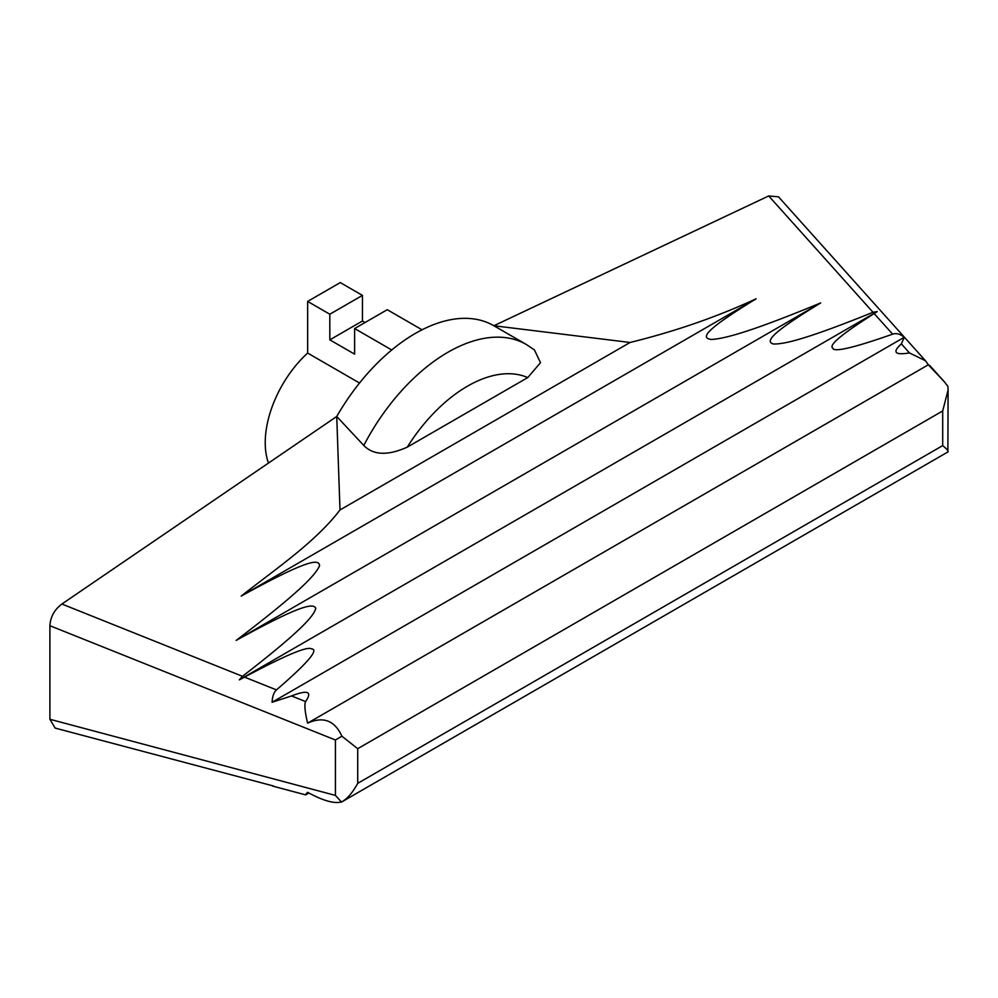 <?xml version="1.0" encoding="UTF-8"?>
<svg xmlns="http://www.w3.org/2000/svg" width="998" height="998" viewBox="0 0 998 998"><rect width="100%" height="100%" fill="white"/><g stroke="black" fill="none" stroke-linecap="round" stroke-linejoin="round"><path stroke-width="1.5" d="M268.474 463.06A83.046 47.954 -60 0 1 265.231 442.688A83.046 47.954 -60 0 1 307.646 353.055L359.529 383.02M239.333 679.863L877.254 311.563L873.013 312.274C808.48 338.384 784.578 344.36 773.438 343.998C765.928 341.84 768.086 334.891 820.718 302.918L236.189 640.392C301.072 604.526 313.434 603.091 315.742 608.244C314.258 615.891 299.512 632.233 242.489 676.307L239.333 679.863L244.535 677.131C285.041 655.424 307.384 646.018 311.563 648.912C319.26 649.436 307.559 663.109 276.458 689.905C273.876 692.188 272.417 696.317 272.08 702.268L291.553 695.943C307.846 689.63 312.524 691.514 305.588 701.569C304.228 704.501 304.901 711.699 307.584 723.163C323.252 716.102 334.692 720.456 341.89 736.2L357.721 748.687L357.721 783.343L942.698 445.607C947.09 449.262 948.824 451.383 947.888 451.957L948.1 389.993L942.698 410.951L942.698 445.607M307.584 723.163L928.352 364.769L944.445 381.897L947.888 386.326L948.1 389.993M272.08 702.268L904.288 337.262L901.356 343.886C892.062 352.331 894.769 355.35 909.465 352.918L925.52 360.789L928.352 364.769M877.254 311.563L874.198 313.597C842.337 333.669 828.515 345.146 832.719 348.04C833.43 352.581 853.402 347.953 892.636 334.155C896.192 332.895 900.084 333.931 904.288 337.262M236.189 640.392C298.215 593.249 315.63 575.097 319.56 565.691C319.023 559.204 310.041 558.194 241.217 596.068L756.11 298.801C717.25 316.815 675.234 331.373 630.075 342.476L339.994 509.966C315.43 542.076 276.471 568.311 241.217 596.068M820.718 302.918C751.681 331.448 725.122 338.671 711.412 339.47C701.943 338.122 700.534 332.746 756.11 298.801M242.489 676.307L61.888 604.027L336.738 416.478L363.783 445.47C373.352 455.275 387.848 455.837 407.259 447.141L527.742 377.581A129.191 74.588 120 0 0 407.259 447.141M873.013 312.274L768.71 195.945L493.873 325.747A156.873 90.569 -60 0 0 493.736 325.672A156.873 90.569 -60 0 0 336.738 416.478L339.994 509.966M493.873 325.747L630.075 342.476M363.783 445.47A156.873 90.569 -60 0 1 526.37 344.51L534.441 349.936L540.492 362.698L527.742 377.581M273.377 785.975L55.14 728.078L49.9 719.271L49.9 625.709C50.461 616.851 54.466 609.616 61.888 604.027M768.71 195.945L778.515 196.843L925.52 360.789M307.646 353.055L307.646 301.421L329.827 314.22L362.449 295.396L362.449 321.007L365.056 322.516M307.646 301.421L340.268 282.584L362.449 295.396M422.029 329.789L387.249 309.704L354.627 328.542L391.74 349.974M329.827 314.22L329.827 339.844L362.449 321.007M329.827 339.844L354.627 354.153L354.627 328.542M272.616 786.075L305.388 794.807L307.584 792.3C323.252 800.858 334.692 804.026 341.89 801.831C347.529 798.537 352.805 792.375 357.721 783.343M947.888 451.957L341.528 802.055L335.44 795.406L49.9 719.271M341.89 736.2L335.44 739.992L49.9 625.709M942.698 410.951L357.721 748.687M892.636 334.155L874.198 313.597M909.465 352.918L901.356 343.886M335.44 795.406L335.44 739.992M305.588 701.569L291.553 695.943M276.458 689.905L244.535 677.131M493.736 325.672L526.37 344.51M308.719 793.111L305.974 794.707M929.712 365.468L944.445 381.897"/></g></svg>
